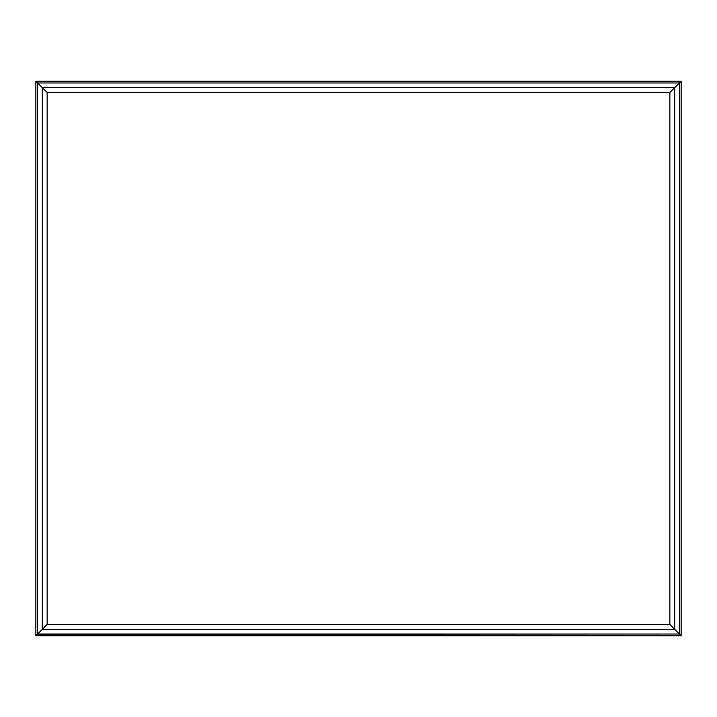 <?xml version="1.0" encoding="UTF-8"?>
<svg xmlns="http://www.w3.org/2000/svg" width="717" height="717" viewBox="0 0 717 717"><rect width="100%" height="100%" fill="white"/><g stroke="black" fill="none" stroke-linecap="round" stroke-linejoin="round"><path stroke-width="1.08" d="M35.85 81.218L35.85 635.773L43.594 628.029L42.303 629.32L42.303 87.671L42.303 629.32L37.463 634.16L37.266 82.643L42.303 87.671L35.85 81.218L35.85 635.773L47.143 624.489M47.143 92.511L37.463 82.84L47.143 92.511L47.143 624.48L47.143 92.511L46.049 91.418L47.143 92.52L669.857 92.52L669.857 624.489L681.15 635.782L681.15 81.227L669.857 92.511M681.15 635.782L681.15 81.227L35.85 81.227L37.616 82.984L679.384 82.984L679.537 634.16L674.697 629.329L679.734 634.357L669.857 624.489L669.857 92.52L47.143 92.52M681.15 635.773L35.85 635.773L37.616 634.016L37.616 82.984L679.384 82.984L679.384 634.016L37.616 634.016L35.85 635.773L681.15 635.773L679.384 634.016L37.266 634.357L42.303 629.32L674.697 629.32L42.303 629.32L47.143 624.48L669.857 624.48L47.143 624.48M669.857 92.52L674.697 87.68L674.697 629.329L674.697 87.68L679.384 82.984L670.951 91.418L681.15 81.227L35.85 81.227M669.857 624.489L670.951 625.582L669.857 624.48M674.697 87.68L42.303 87.68L674.697 87.68"/></g></svg>
